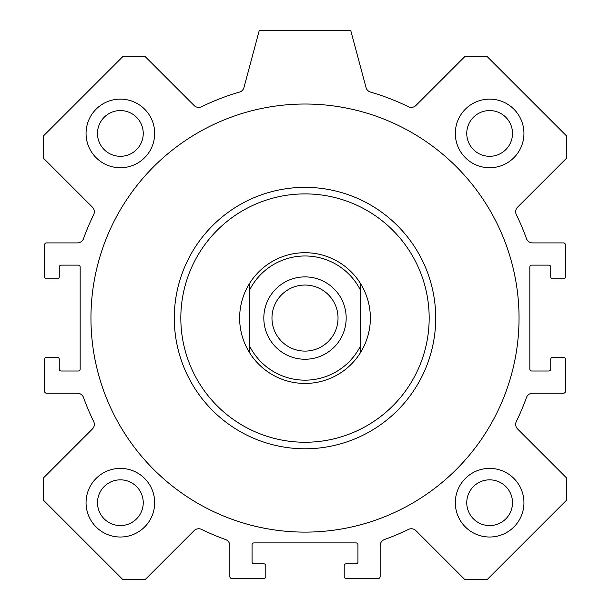 <?xml version="1.0" encoding="UTF-8"?>
<svg xmlns="http://www.w3.org/2000/svg" width="610" height="610" viewBox="0 0 610 610"><rect width="100%" height="100%" fill="white"/><g stroke="black" fill="none" stroke-linecap="round" stroke-linejoin="round"><path stroke-width="0.91" d="M519.041 318.069A214.041 214.041 0 0 1 197.975 503.441A214.041 214.041 0 0 1 197.975 132.705A214.041 214.041 0 0 1 519.041 318.069M523.944 502.709A34.312 34.312 0 0 1 472.475 532.423A34.312 34.312 0 0 1 472.475 472.986A34.312 34.312 0 0 1 523.944 502.709M512.507 502.709A22.875 22.875 0 0 0 489.632 479.834A22.875 22.875 0 0 0 466.757 502.709A22.875 22.875 0 0 0 489.632 525.584A22.875 22.875 0 0 0 512.507 502.709M154.681 133.438A34.312 34.312 0 0 1 103.212 163.152A34.312 34.312 0 0 1 103.212 103.723A34.312 34.312 0 0 1 154.681 133.438M143.243 133.438A22.875 22.875 0 0 0 120.368 110.562A22.875 22.875 0 0 0 97.493 133.438A22.875 22.875 0 0 0 120.368 156.312A22.875 22.875 0 0 0 143.243 133.438M523.944 133.438A34.312 34.312 0 0 1 472.475 163.152A34.312 34.312 0 0 1 472.475 103.723A34.312 34.312 0 0 1 523.944 133.438M512.507 133.438A22.875 22.875 0 0 0 489.632 110.562A22.875 22.875 0 0 0 466.757 133.438A22.875 22.875 0 0 0 489.632 156.312A22.875 22.875 0 0 0 512.507 133.438M154.681 502.709A34.312 34.312 0 0 1 103.212 532.423A34.312 34.312 0 0 1 103.212 472.986A34.312 34.312 0 0 1 154.681 502.709M143.243 502.709A22.875 22.875 0 0 0 120.368 479.834A22.875 22.875 0 0 0 97.493 502.709A22.875 22.875 0 0 0 120.368 525.584A22.875 22.875 0 0 0 143.243 502.709M305 193.896A124.181 124.181 0 0 1 412.543 380.16A124.181 124.181 0 0 1 197.457 380.16A124.181 124.181 0 0 1 305 193.896M305 187.354A130.715 130.715 0 0 1 418.201 383.431A130.715 130.715 0 0 1 191.799 383.431A130.715 130.715 0 0 1 305 187.354M43.569 500.299L43.569 477.828L92.415 428.983A6.535 6.535 0 0 0 93.665 421.495A235.285 235.285 0 0 1 83.547 397.56A6.535 6.535 0 0 0 77.394 393.229L46.512 393.229A1.96 1.96 0 0 1 44.553 391.269L44.553 359.244A1.96 1.96 0 0 1 46.512 357.285L57.294 357.285A1.96 1.96 0 0 1 59.254 359.244L59.254 369.05A1.96 1.96 0 0 0 61.221 371.01L78.21 371.01A1.96 1.96 0 0 0 80.169 369.05L80.169 267.096A1.96 1.96 0 0 0 78.21 265.129L61.221 265.129A1.96 1.96 0 0 0 59.254 267.096L59.254 276.894A1.96 1.96 0 0 1 57.294 278.854L46.512 278.854A1.96 1.96 0 0 1 44.553 276.894L44.553 244.869A1.96 1.96 0 0 1 46.512 242.91L77.394 242.91A6.535 6.535 0 0 0 83.547 238.586A235.285 235.285 0 0 1 93.665 214.651A6.535 6.535 0 0 0 92.415 207.156L43.569 158.318L43.569 135.839L122.77 56.646L145.241 56.646L194.087 105.484A6.535 6.535 0 0 0 201.582 106.735A235.285 235.285 0 0 1 239.478 92.095A6.535 6.535 0 0 0 243.977 87.504L259.25 30.5L350.75 30.5L366.023 87.504A6.535 6.535 0 0 0 370.522 92.095A235.285 235.285 0 0 1 408.418 106.735A6.535 6.535 0 0 0 415.913 105.484L464.759 56.646L487.23 56.646L566.431 135.839L566.431 158.318L517.585 207.156A6.535 6.535 0 0 0 516.334 214.651A235.285 235.285 0 0 1 526.453 238.586A6.535 6.535 0 0 0 532.606 242.91L563.487 242.91A1.96 1.96 0 0 1 565.447 244.869L565.447 276.894A1.96 1.96 0 0 1 563.487 278.854L552.706 278.854A1.96 1.96 0 0 1 550.746 276.894L550.746 267.096A1.96 1.96 0 0 0 548.779 265.129L531.79 265.129A1.96 1.96 0 0 0 529.831 267.096L529.831 369.05A1.96 1.96 0 0 0 531.79 371.01L548.779 371.01A1.96 1.96 0 0 0 550.746 369.05L550.746 359.244A1.96 1.96 0 0 1 552.706 357.285L563.487 357.285A1.96 1.96 0 0 1 565.447 359.244L565.447 391.269A1.96 1.96 0 0 1 563.487 393.229L532.606 393.229A6.535 6.535 0 0 0 526.453 397.56A235.285 235.285 0 0 1 516.334 421.495A6.535 6.535 0 0 0 517.585 428.983L566.431 477.828L566.431 500.299L487.23 579.5L464.759 579.5L415.913 530.654A6.535 6.535 0 0 0 408.418 529.411A235.285 235.285 0 0 1 384.491 539.522A6.535 6.535 0 0 0 380.16 545.675L380.16 576.557A1.96 1.96 0 0 1 378.2 578.516L346.175 578.516A1.96 1.96 0 0 1 344.215 576.557L344.215 565.775A1.96 1.96 0 0 1 346.175 563.815L355.981 563.815A1.96 1.96 0 0 0 357.94 561.856L357.94 544.86A1.96 1.96 0 0 0 355.981 542.9L254.019 542.9A1.96 1.96 0 0 0 252.06 544.86L252.06 561.856A1.96 1.96 0 0 0 254.019 563.815L263.825 563.815A1.96 1.96 0 0 1 265.785 565.775L265.785 576.557A1.96 1.96 0 0 1 263.825 578.516L231.8 578.516A1.96 1.96 0 0 1 229.84 576.557L229.84 545.675A6.535 6.535 0 0 0 225.509 539.522A235.285 235.285 0 0 1 201.582 529.411A6.535 6.535 0 0 0 194.087 530.654L145.241 579.5L122.77 579.5L43.569 500.299M249.444 352.504A65.354 65.354 0 0 1 249.444 283.642L249.444 352.504A65.354 65.354 0 0 0 360.556 352.504L360.556 283.642A65.354 65.354 0 0 1 360.556 352.504M360.556 283.642A65.354 65.354 0 0 0 249.444 283.642M249.444 290.345A62.09 62.09 0 0 1 360.556 290.345M360.556 345.801A62.09 62.09 0 0 1 249.444 345.801M305 276.894A41.175 41.175 0 0 1 340.662 338.657A41.175 41.175 0 0 1 269.338 338.657A41.175 41.175 0 0 1 305 276.894M305 285.045A33.024 33.024 0 0 0 276.399 334.585A33.024 33.024 0 0 0 333.601 334.585A33.024 33.024 0 0 0 305 285.045"/></g></svg>
